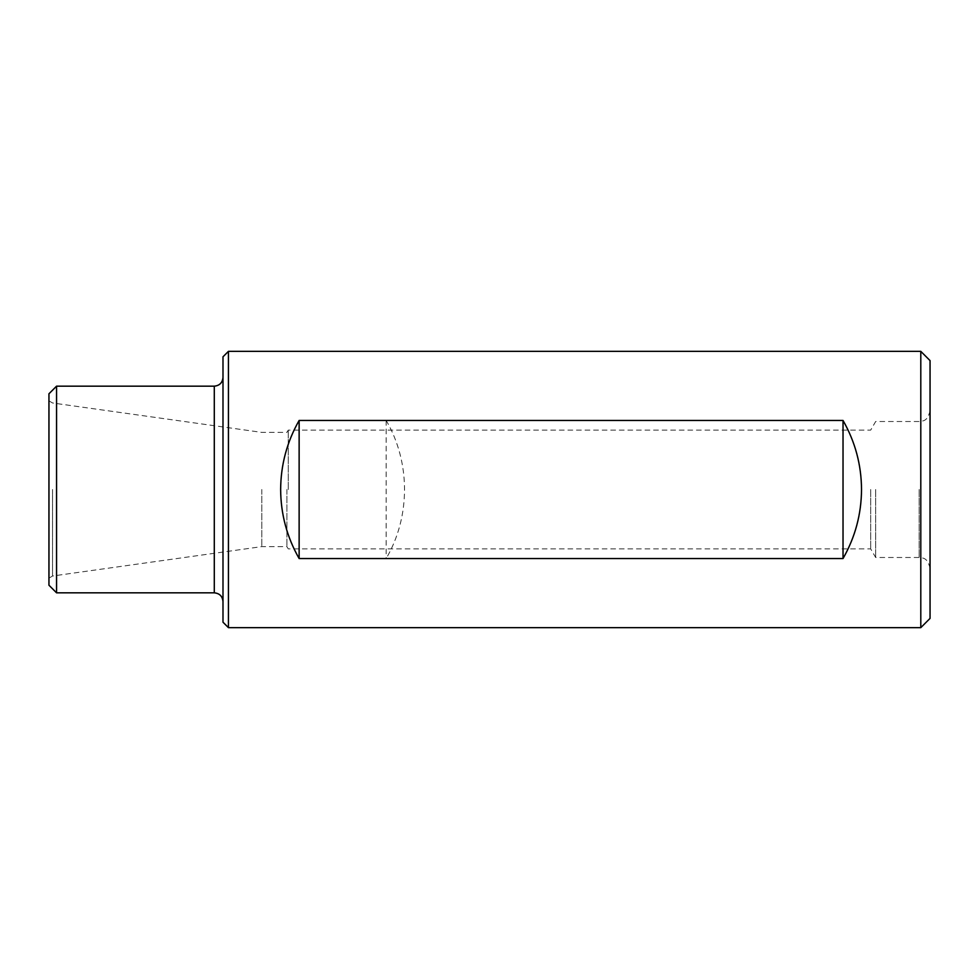<?xml version="1.0" encoding="UTF-8"?>
<svg xmlns="http://www.w3.org/2000/svg" width="979" height="979" viewBox="0 0 979 979"><rect width="100%" height="100%" fill="white"/><g stroke="black" fill="none" stroke-linecap="round" stroke-linejoin="round"><path stroke-width="0.73" stroke-dasharray="4.89 3.67" d="M288.267 489.5L288.267 430.124L288.267 489.5M228.437 627.649L228.437 351.351M920.798 627.649L920.798 351.351M299.133 558.544C274.671 516.753 274.671 462.247 299.133 420.456L386.167 420.456C410.629 462.247 410.629 516.753 386.167 558.544L299.133 558.544L299.133 420.456M56.562 592.833L56.562 386.167M48.95 489.5L48.95 578.136L48.95 489.5M48.95 585.222L48.95 393.778M222.992 622.203L222.992 356.797M222.992 489.5L222.992 601.547L222.992 489.5M930.05 618.398L930.05 360.602M930.05 489.5L930.05 568.358L930.05 489.5M286.896 489.5L286.896 546.612L286.896 489.5M261.797 489.5L261.797 546.612L261.797 489.5M875.667 489.5L875.667 557.492L875.667 489.5M870.686 489.5L870.686 548.876L870.686 489.5M386.167 420.456L386.167 558.544M214.291 592.833L214.291 386.167M52.548 489.5L52.548 576.019L52.548 489.5M919.171 489.5L919.171 557.492L919.171 489.5M930.05 410.642C927.419 422.169 922.463 420.774 919.171 421.508L875.667 421.508L870.686 430.124L288.267 430.124L286.896 432.388L261.797 432.388L52.548 402.981L48.95 400.864M930.05 568.358C927.419 556.831 922.463 558.226 919.171 557.492L875.667 557.492L870.686 548.876L288.267 548.876L286.896 546.612L261.797 546.612L52.548 576.019L48.95 578.136"/><path stroke-width="1.47" d="M228.437 489.5L228.437 627.649L920.798 627.649L920.798 351.351L228.437 351.351L228.437 489.5M843.029 420.456L299.133 420.456C286.945 441.859 280.789 464.866 280.643 489.5C280.789 514.134 286.945 537.141 299.133 558.544L843.029 558.544C855.218 537.141 861.385 514.134 861.52 489.5C861.385 464.866 855.218 441.859 843.029 420.456L843.029 558.544M56.562 592.833L48.95 585.222L48.95 393.778L56.562 386.167L56.562 592.833L214.291 592.833C219.577 593.36 222.478 596.26 222.992 601.547M228.437 351.351L222.992 356.797L222.992 622.203L228.437 627.649M920.798 351.351L930.05 360.602L930.05 618.398L920.798 627.649M299.133 420.456L299.133 558.544M56.562 386.167L214.291 386.167L214.291 592.833M214.291 386.167C219.577 385.64 222.478 382.74 222.992 377.453"/></g></svg>
